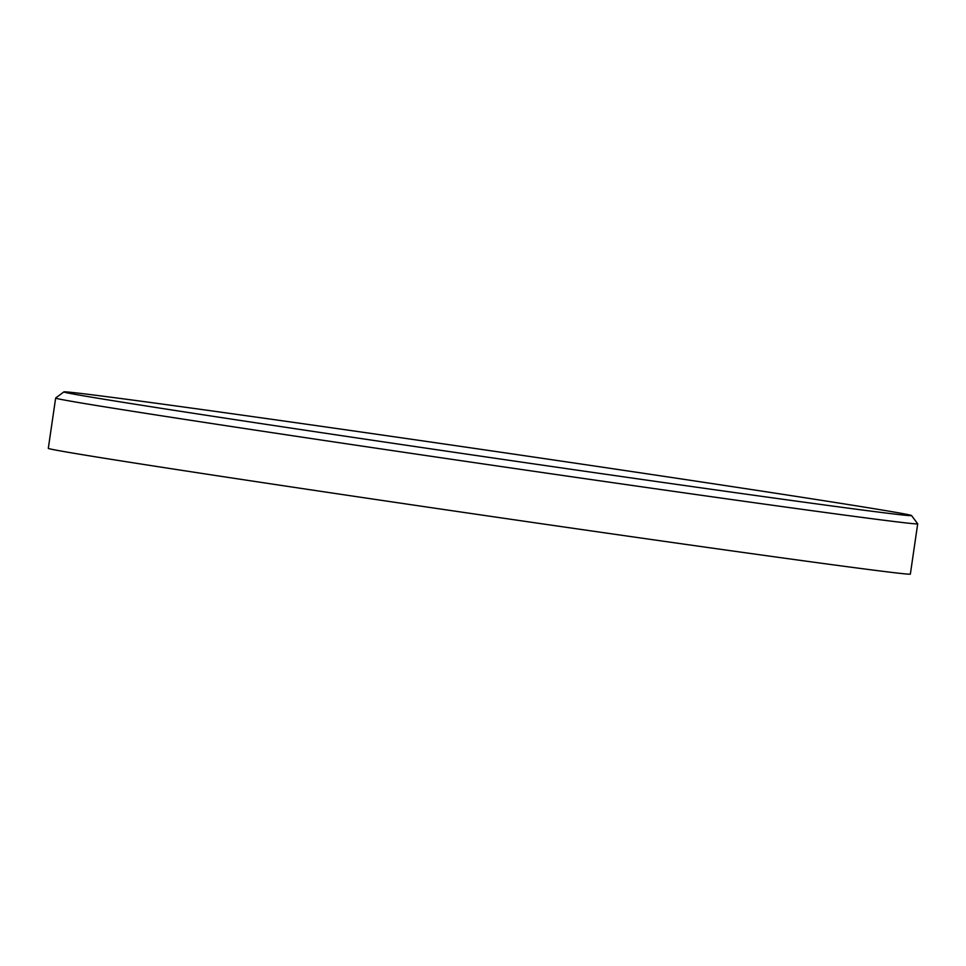 <?xml version="1.0" encoding="UTF-8"?>
<svg xmlns="http://www.w3.org/2000/svg" width="966" height="966" viewBox="0 0 966 966"><rect width="100%" height="100%" fill="white"/><g stroke="black" fill="none" stroke-linecap="round" stroke-linejoin="round"><path stroke-width="1.45" d="M349.994 436.91A428.336 3.393 8.3 0 0 911.554 515.554A428.336 3.393 8.3 0 0 625.437 470.599A428.336 3.393 8.3 0 0 63.889 391.894A428.336 3.393 8.3 0 0 349.994 436.91M917.688 523.789A435.594 3.441 -171.7 0 1 917.7 523.813A435.594 3.441 -171.7 0 1 346.613 443.805A435.594 3.441 -171.7 0 1 55.642 398.052A435.594 3.441 -171.7 0 1 55.654 398.028L48.3 448.345A435.594 3.441 8.3 0 0 339.283 494.085A435.594 3.441 8.3 0 0 910.358 574.106L917.7 523.813L911.554 515.554M63.889 391.894L55.654 398.028"/></g></svg>
